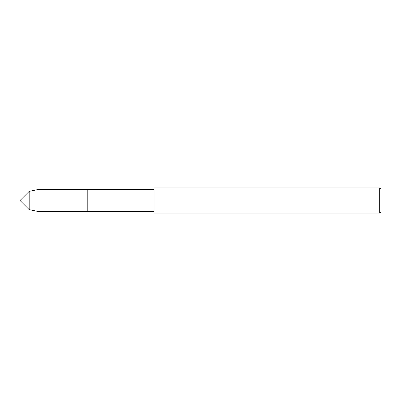 <?xml version="1.0" encoding="UTF-8"?>
<svg xmlns="http://www.w3.org/2000/svg" width="401" height="401" viewBox="0 0 401 401"><rect width="100%" height="100%" fill="white"/><g stroke="black" fill="none" stroke-linecap="round" stroke-linejoin="round"><path stroke-width="0.6" d="M29.178 209.628L29.178 191.372L20.05 200.5L29.178 209.628L29.178 191.372L38.947 189.337L38.947 211.663L29.178 209.628M379.692 213.061L380.95 211.803L380.95 189.197L379.692 187.939L154.029 187.939L154.029 213.061L379.692 213.061L379.692 187.939M38.947 189.337L87.794 189.337L87.794 211.663L87.794 189.337L154.029 189.337M38.947 211.663L154.029 211.663"/></g></svg>
